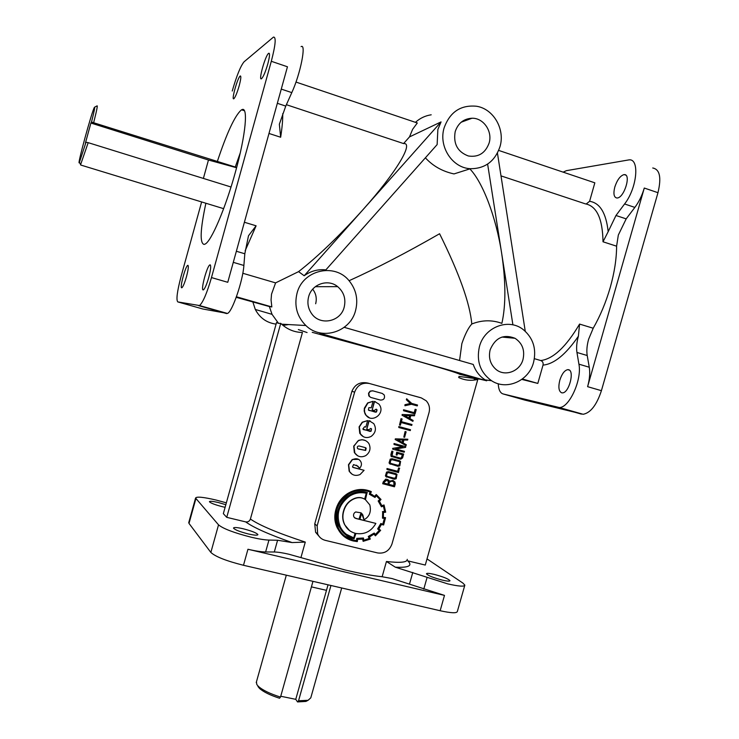 <?xml version="1.0" encoding="UTF-8"?>
<svg xmlns="http://www.w3.org/2000/svg" width="739" height="739" viewBox="0 0 739 739"><rect width="100%" height="100%" fill="white"/><g stroke="black" fill="none" stroke-linecap="round" stroke-linejoin="round"><path stroke-width="1.11" d="M376.179 409.166L377.066 409.886L376.484 412.002L375.357 412.159L368.392 409.997L368.853 407.642L371.227 407.826L373.066 401.305L367.874 403.014L364.484 408.852L364.632 412.205L366.091 415.253C371.708 423.308 384.871 414.099 379.874 405.489L378.959 404.113L374.553 401.499L372.17 409.979L374.248 410.542L376.179 409.166L376.825 409.794L376.243 411.909L368.872 410.376M367.652 420.565L362.461 422.292L359.33 426.966L360.484 434.236C363.431 437.728 366.997 438.449 371.181 436.398C375.735 432.805 376.594 428.546 373.758 423.613L369.14 420.759L366.766 429.23L368.844 429.784L370.775 428.408L371.532 428.916L371.08 431.234L369.953 431.4L362.84 429.036L364.558 426.745L365.823 427.087L367.652 420.565L362.23 422.2L359.099 426.865L359.754 433.322L363.431 436.758M322.675 333.307L319.775 333.252L404.787 357.464L312.227 332.328M274.298 551.996L265.624 551.968C261.403 551.913 255.509 551.008 247.953 549.262L444.49 595.394L392.03 578.545L382.137 576.743C371.994 575.644 359.625 573.381 345.021 569.972L288.912 554.241C282.704 552.8 277.836 552.051 274.298 551.996L277.587 540.246L292.09 542.574C268.95 534.454 253.477 527.554 245.671 521.891C247.962 522.205 249.542 521.263 250.401 519.046L302.436 332.495C294.538 332.31 287.6 329.539 281.624 324.181L280.746 323.34L278.511 323.34L272.035 314.343L269.365 306.546L271.832 306.944L271.065 299.979L271.536 294.14L275.592 282.88L242.808 273.273M320.015 537.419L315.59 532.246L314.74 523.914L351.93 391.254C354.969 384.262 360.299 381.536 367.911 383.079L395.43 390.737L367.911 383.079M257.957 686.494L259.601 688.489C263.555 691.981 270.206 695.233 279.536 698.244L280.506 697.08C270.16 693.819 262.798 690.263 258.419 686.42L256.821 684.554L256.433 681.885M80.542 164.825L88.19 142.664L85.992 142.257L85.419 143.08L90.897 123.034L208.463 160.021L236.582 167.735M521.817 379.412L537.816 383.421L543.026 365.103C543.451 362.877 542.694 361.353 540.763 360.549L534.38 358.674M593.214 328.227C600.299 315.812 605.98 302.205 610.257 287.397C614.432 272.599 616.548 258.862 616.603 246.189L618.321 235.067L626.173 218.873L634.856 207.41C638.967 201.886 642.108 195.429 644.279 188.039L587.607 386.673C589.63 379.338 590.184 372.853 589.269 367.228L587.209 355.514C586.452 350.794 586.923 345.362 588.623 339.219L593.214 328.227L579.57 324.079C566.12 346.831 553.188 358.988 540.763 360.549M298.574 271.638L304.191 275.758C310.74 271.01 317.955 269.051 325.853 269.892L437.137 144.585L437.867 129.482L441.063 121.907L362.988 209.673C339.45 235.815 317.973 256.47 298.574 271.638L275.592 282.88M298.344 329.557L307.073 332.55M349.076 280.728C376.428 268.349 406.598 252.692 439.585 233.746C459.252 273.402 469.986 303.489 471.787 323.996C468.378 327.719 465.062 334.259 461.857 343.635L459.566 360.512M469.865 168.889C482.779 182.274 496.054 216.915 501.652 253.255C505.873 281.725 505.947 305.087 501.883 323.359C491.952 319.765 481.92 319.978 471.787 323.996M316.218 286.695L316.126 286.104M533.54 362.452C528.838 380.982 506.548 390.802 491.555 380.724C480.276 372.558 476.239 361.195 479.426 346.646C484.341 327.044 508.589 317.742 523.24 329.585C533.235 338.028 536.671 348.974 533.54 362.452M486.742 380.807L404.787 357.464C440.721 367.754 458.993 373.361 459.63 374.276L486.742 380.807L485.144 379.874C479.509 376.243 475.537 371.098 473.256 364.447L344.208 327.331M427.022 558.896L462.937 583.117L464.84 585.122C464.406 586.794 458.716 586.378 447.751 583.884L395.319 567.183C408.741 567.838 412.879 565.732 407.762 560.855L425.276 565.058L477.8 379.412C471.159 381.028 464.776 380.382 458.633 377.472M475.657 378.627L474.235 379.015M395.319 567.183L386.442 561.492L382.137 576.743M217.368 161.398C226.818 132.965 234.771 115.847 241.219 110.046L241.588 109.834C248.48 105.261 245.939 134.433 235.399 172.113C225.515 208.25 211.197 241.57 205.072 244.092L204.093 244.433C199.669 243.233 200.26 229.496 205.876 203.234M235.27 167.032L240.24 152.936M236.656 167.467L91.507 122.074C94.222 111.34 95.211 106.407 94.463 107.266L94.435 107.312C92.033 110.739 76.736 166.746 79.322 162.654L85.992 142.257M93.705 122.462C96.735 110.508 97.834 104.993 96.994 105.917L94.703 107.137M341.695 587.976L310.786 697.856L308.098 700.286L298.547 700.775L297.558 701.93L295.757 699.325L280.737 696.249M307.766 700.461L305.928 701.422L297.558 701.93M312.699 289.189C316.015 293.531 317.003 298.39 315.664 303.757M308.625 296.773C311.71 284.127 328.014 278.501 337.668 286.64C343.903 292.071 346.083 298.916 344.189 307.165C340.707 321.992 319.747 326.102 311.479 313.428C308.052 308.357 307.101 302.814 308.625 296.773M490.16 349.778C495.324 337.695 503.601 333.862 515 338.277C522.334 343.164 525.013 350.203 523.018 359.376C519.988 371.523 504.7 377.121 495.814 369.241C490.206 364.115 488.322 357.63 490.16 349.778M455.196 131.625C458.078 123.182 463.686 118.72 472.018 118.231C483.555 117.898 492.774 131.413 489.098 143.089C485.329 153.204 478.41 157.499 468.332 155.975C457.515 151.874 453.136 143.763 455.196 131.625M281.273 89.096L291.803 92.615L285.762 106.093L279.351 124.226L280.654 137.242C282.169 127.524 282.861 119.653 282.732 113.63M236.36 251.26L244.821 253.773L248.498 235.75L256.1 225.811L244.387 222.254M464.729 585.5L457.358 611.458C456.859 613.379 451.123 613.139 440.148 610.728L243.482 565.28C226.3 560.956 215.428 556.679 210.855 552.43L189.008 523.424L188.824 522.371M277.587 540.246L268.95 540.08C264.738 539.96 258.862 539.017 251.306 537.244C234.134 532.865 223.206 528.736 218.532 524.847L195.567 498.058C196.463 496.396 203.299 497.061 216.065 500.035L226.356 502.843M268.571 53.374C265.329 55.508 258.188 80.985 261.449 78.768L261.569 78.685C263.407 76.754 265.477 71.849 267.795 63.96C269.68 56.727 270.003 53.153 268.756 53.254L268.571 53.374M210.098 264.839L209.858 264.913C207.003 265.966 200.5 290.27 203.16 289.928L203.447 289.854C204.962 288.552 206.726 284.423 208.749 277.467C210.744 269.781 211.188 265.569 210.098 264.839M187.9 265.329L187.724 265.375C185.443 266.169 179.54 288.127 181.702 287.794L181.905 287.739C183.152 286.621 184.676 282.917 186.496 276.626C188.288 269.744 188.759 265.975 187.9 265.329M240.147 76.052C237.561 77.715 231.168 100.596 233.81 98.758L233.893 98.693C235.381 97.077 237.154 92.754 239.205 85.715C240.905 79.202 241.265 75.951 240.277 75.96L240.147 76.052M561.732 392.825C558.776 391.43 558.13 387.227 559.811 380.225C561.862 373.879 564.513 370.35 567.755 369.648L568.328 369.676C574.951 370.165 569.113 393.13 562.416 392.871L561.732 392.825M617.231 197.987L616.954 198.006C613.887 197.433 613.176 193.794 614.793 187.087C617.12 180.039 620.15 175.891 623.873 174.644L624.279 174.616C631.485 173.905 624.27 197.793 617.231 197.987M442.393 580.133C433.34 577.741 428.038 575.626 426.468 573.787C426.699 573.048 429.248 573.242 434.116 574.36C443.086 576.734 448.379 578.849 449.986 580.697C449.783 581.436 447.252 581.251 442.393 580.133M225.118 507.305L222.374 506.695C214.781 504.709 210.467 503.047 209.414 501.689C209.784 500.959 212.804 501.245 218.458 502.557L225.829 504.719M248.156 533.918C239.602 531.692 234.716 529.743 233.487 528.071C233.875 527.156 237.145 527.397 243.297 528.791C251.777 530.99 256.645 532.939 257.902 534.62C257.56 535.535 254.308 535.304 248.156 533.918M415.429 122.341C420.001 118.203 425.267 115.69 431.207 114.804M441.063 121.907L409.498 136.909L412.611 129.334L417.313 122.97L295.979 82.066M499.961 146.756C494.853 161.398 485.006 168.714 470.42 168.714C452.323 168.021 438.329 146.534 444.121 127.884C449.922 111.959 460.73 104.744 476.535 106.25C493.597 108.855 505.328 129.371 499.961 146.756M425.387 157.813C432.906 166.044 442.449 171.411 453.995 173.924L470.42 168.714M355.579 310.491C350.341 332.171 321.502 341.085 305.854 325.52C297.013 316.625 294.057 305.909 297.004 293.383C302.602 269.855 334.961 262.437 349.325 281.014C356.216 289.725 358.304 299.554 355.579 310.491M589.269 367.228L578.923 364.17L576.947 352.466C576.217 347.764 576.697 342.351 578.388 336.227L579.57 324.079M586.203 203.992L589.593 201.304C599.911 202.846 606.109 212.961 608.179 231.658L603.006 241.782L616.603 246.189M292.09 542.574L305.281 542.084C277.919 533.115 259.629 525.438 250.401 519.046M371.347 491.694L370.987 491.537C363.376 488.451 355.828 489.079 348.318 493.44C342.194 497.181 338.129 502.594 336.116 509.651C334.268 516.247 334.749 522.418 337.547 528.163L338.213 529.429C341.603 535.516 346.683 539.378 353.454 541.013L357.306 541.595L357.63 539.331L362.849 539.091L363.145 541.336L370.294 539.101L369.472 536.985L374.036 534.085L375.421 535.84L380.65 530.325L378.895 528.939L381.361 524.542L383.624 524.976L385.564 517.669L383.347 517.476L383.467 512.469L385.693 512.192L384.049 504.977L381.924 505.855L379.43 501.208L381.019 499.481L376.253 494.548L374.849 496.451L370.341 493.828L371.347 491.694L370.756 491.398C363.154 488.313 355.598 488.941 348.097 493.292C341.981 497.042 337.917 502.446 335.903 509.504C334.056 516.099 334.536 522.261 337.335 527.997L344.328 536.717M363.145 541.336L362.655 539.128M375.421 535.84L373.971 534.14M363.597 538.177L356.992 538.537L356.632 540.791L353.667 540.264C347.09 538.666 342.166 534.925 338.878 529.041L338.259 527.858C333.197 514.233 336.67 502.973 348.697 494.086C355.265 489.911 362.479 489.246 370.341 492.082L369.334 494.215L375.006 497.449L376.308 495.657L380.169 499.656L378.405 501.107L381.444 506.797L383.569 506.012L384.853 511.499L382.673 511.822L382.506 518.196L384.686 518.381L382.996 524.376L381.056 523.637L377.869 529.096L379.569 530.445L375.551 534.713L374.211 533.041L368.53 536.625L369.306 538.666L363.828 540.421L363.376 538.01L356.771 538.361L356.41 540.625L353.436 540.098L344.817 536.098M372.142 495.583L375.006 497.449M382.673 511.822L382.506 518.196M384.428 518.362L382.756 524.219L380.825 523.48L377.629 528.939L379.329 530.288L375.375 534.5M374.211 533.041L368.299 536.459L369.075 538.5L363.81 540.209M364.844 499.305C361.057 496.95 356.78 497.144 352.013 499.897C347.93 502.335 345.159 506.104 343.7 511.212C342.323 516.118 342.711 520.681 344.873 524.902L344.928 525.004C347.164 529.3 350.619 532.062 355.283 533.299L353.972 537.964C348.078 536.385 343.672 532.948 340.734 527.655L340.245 526.731C335.663 514.501 338.776 504.303 349.584 496.146C354.923 492.876 360.567 491.925 366.526 493.31L364.613 499.167C360.826 496.802 356.558 497.005 351.792 499.758C347.709 502.187 344.937 505.956 343.487 511.055C342.111 515.961 342.499 520.524 344.66 524.736L349.51 530.556M353.972 537.964L346.323 534.279M359.219 519.305L355.745 518.445L353.87 516.949C353.103 514.714 353.713 513.051 355.708 511.961L361.038 512.829L359.219 519.305L354.674 517.937M364.031 519.757C369.472 516.718 371.403 511.767 369.814 504.913L365.445 499.684L367.071 492.608C348.799 486.631 330.361 510.437 339.589 527.221L340.134 528.256C343.219 533.78 347.875 537.29 354.073 538.786L355.949 533.456C364.595 534.777 371.237 531.424 375.874 523.415L359.884 519.471L361.611 513.328L362.84 514.944L364.031 519.757L361.593 513.393M392.252 455.963L400.63 458.171L401.554 457.376L402.321 454.67M400.88 458.291L401.804 457.487L402.579 454.734L397.527 453.404L397.037 455.122L396.206 454.901L396.686 452.194L403.651 454.079L402.57 457.912L400.76 459.196L391.273 456.369L391.846 451.132L392.936 451.464L392.049 455.787L400.88 458.291M390.21 464.221L389.056 462.928L390.192 459.168L392.095 458.716L399.762 460.794M390.441 459.288L392.335 458.836L400.584 461.422L399.836 465.819L397.933 466.318L389.619 463.676L390.441 459.288M387.06 476.35L394.146 478.188L395.541 477.745L396.252 475.288L395.688 474.53M395.79 477.874L396.501 475.417L395.485 474.466L388.622 472.692L387.301 472.96L386.469 475.454L387.522 476.553L394.395 478.318L395.79 477.874M382.95 483.851L383.458 482.068L385.989 479.241L388.492 480.017L389.388 481.255L392.778 480.433L394.894 481.957L395.291 483.879L394.469 486.798L382.71 483.722L383.218 481.939L385.749 479.112L387.772 479.519M389.25 481.043L393.416 480.664M388.058 484.221L388.418 481.218L386.996 480.193L384.382 481.948L384.031 483.186L388.058 484.221L388.372 482.096L387.365 480.332M393.887 485.708L394.155 482.41L392.52 481.301L390.654 481.459L389.305 482.743L388.825 484.414L393.887 485.708L393.905 482.281L393.083 481.505M365.528 447.677L365.435 450.337L357.898 448.813M358.295 448.979L357.473 448.397C357.002 446.846 357.556 446.042 359.136 445.986L365.371 447.631L366.174 448.194L365.666 450.448L358.295 448.979M358.35 459.335L352.235 459.51L348.475 464.711L349.141 471.196L352.133 474.272M364.096 470.3L353.334 467.528L352.512 466.909L353.519 464.609L357.713 466.05L359.653 468.267C361.639 465.995 361.971 463.704 360.66 461.395L360.558 461.247C358.775 458.623 356.069 458.088 352.457 459.63L348.697 464.84L349.538 471.621C352.17 475.297 355.671 476.276 360.032 474.549L364.096 470.3L352.9 467.325M367.412 492.691L366.84 492.47C348.577 486.493 330.148 510.279 339.377 527.055L345.732 534.879M391.716 456.757L391.023 456.249L390.894 454.531L391.846 451.132M390.737 463.427L397.785 465.284L399.171 464.84L399.891 462.374L399.291 461.607M399.429 464.96L400.141 462.503L399.125 461.552L392.261 459.76L390.949 460.018L390.118 462.522L391.162 463.612L398.035 465.404L399.429 464.96M386.497 477.117L385.407 475.87L386.552 472.101L388.446 471.648L396.187 473.736M386.802 472.23L388.696 471.778L396.991 474.383L396.196 478.733L394.293 479.223L385.934 476.572L386.802 472.23M384.271 395.023C385.074 398.376 383.8 400.067 380.428 400.085L371.015 397.508L369.389 396.464L368.779 393.305L370.359 391.199L372.881 390.857L382.285 393.444L384.271 395.023M370.682 397.397L368.798 395.845L368.539 393.222L370.128 391.125L372.65 390.783L382.322 393.453M373.066 401.305L367.643 402.931L364.364 408.177L364.198 411.023L364.983 413.701L365.86 415.161L369.232 417.683M370.867 428.435L371.421 429.017L370.839 431.133L363.385 429.608M365.463 440.546L362.045 439.696L358.701 440.324L353.695 446.125L354.351 452.564L357.658 455.806M369.066 443.936L368.558 443.104C365.611 439.65 362.055 438.948 357.861 440.98L353.926 446.236L354.896 453.219C357.824 456.914 361.454 457.709 365.787 455.603C369.906 452.499 370.996 448.61 369.066 443.936M356.438 465.21L359.653 468.267M420.251 397.582L395.43 390.737L421.313 397.905L426.172 400.769C429.193 404.085 430.153 408.03 429.036 412.584L391.956 544.033C389.314 550.888 384.539 553.853 377.62 552.938L325.234 540.338C321.733 539.405 319.202 537.281 317.659 533.964L317.151 525.845L354.618 392.187C357.325 385.204 362.202 382.303 369.251 383.486M375.458 401.739L374.313 401.416L372.17 409.979M386.987 469.524L386.996 468.517L397.665 471.288L398.607 467.926L399.439 468.138L398.497 472.507L386.987 469.524L387.236 468.646L397.915 471.417L398.857 468.046L399.697 468.267M394.035 444.499L394.035 443.511L405.776 446.679L405.582 447.381L395.568 448.989L404.464 451.335L404.215 452.213L392.714 449.173L392.926 448.481L402.94 446.864L394.035 444.499L394.275 443.622L405.776 446.679M395.679 448.97L404.464 451.335M392.714 449.173L392.677 448.37L402.589 446.772M406.044 445.599L395.162 439.502L395.347 438.846L407.845 439.225L407.605 440.056L403.919 440.001L403.097 442.938L406.293 444.739L406.044 445.599L395.411 439.613L395.596 438.948L407.845 439.225M403.54 410.718L403.54 409.748L414.182 412.658L415.133 409.286L416.223 409.6L415.032 413.849L403.54 410.718L403.79 409.831L414.44 412.741L415.392 409.369L416.223 409.6M404.944 405.729L404.963 404.704L410.274 403.457L406.358 399.734L406.626 398.783L411.725 403.429L417.517 405.018L417.267 405.905L411.411 404.288L404.944 405.729L405.212 404.787L410.524 403.54L406.616 399.808L406.884 398.866M411.706 403.411L417.517 405.018M372.807 495.038L370.359 493.791M376.253 494.548L374.636 496.275M384.049 504.977L381.841 505.642M385.564 517.669L383.365 517.346M412.879 421.332L402.007 415.179L402.192 414.514L414.681 414.939L414.45 415.771L410.764 415.706L409.942 418.643L413.138 420.463L412.879 421.332L402.256 415.272L402.45 414.607L414.681 414.939M399.522 425.017L401.018 418.68L402.099 419.004L401.351 421.664L411.752 424.454L411.771 425.424L401.101 422.532L400.344 425.239L399.522 425.017L401.277 418.773L402.099 419.004M398.811 427.521L398.811 426.542L410.514 429.719L410.274 430.597L398.811 427.521L399.06 426.634L410.514 429.719M403.808 437.091L405.092 431.521L406.127 431.825L404.584 437.294L403.808 437.091L405.351 431.622L406.127 431.825M370.479 421.147L368.909 420.657L366.766 429.23M396.206 454.901L396.686 452.194M396.935 452.305L403.651 454.079M403.032 439.982L397.647 439.871L402.339 442.43L403.032 439.982M402.099 442.301L402.746 439.982M401.351 421.664L412.011 424.555M409.877 415.688L404.501 415.54L409.184 418.135L409.877 415.688M408.944 417.997L409.6 415.678M355.034 533.235L353.75 537.789M366.276 493.255L364.613 499.167M537.816 383.421L522.381 378.987M608.179 231.658L615.975 215.492L624.584 203.973C637.009 188.233 639.919 158.608 629.138 159.855L566.416 170.663L563.127 172.141M498.686 150.414L594.84 182.829L589.593 201.304M269.365 306.546L236.231 297.327M271.832 306.944L236.434 296.773M291.803 92.615C300.394 74.057 306.556 43.148 301.078 46.622M201.581 202.117L181.073 276.423C177.129 291.471 176.039 299.969 177.803 301.909L199.512 305.54C202.902 302.639 206.892 293.318 211.474 277.578L271.305 61.291C275.573 44.894 276.294 36.83 273.467 37.098L244.082 61.79C240.637 65.9 236.683 75.646 232.24 91.017M211.474 277.578L227.76 282.298L287.453 66.778L271.305 61.291M177.803 301.909L202.855 309.004L227.427 313.447C232.101 312.283 242.928 280.894 243.879 265.467L244.821 253.773M578.923 364.17C582.147 379.707 569.187 407.993 559.294 407.522L503.093 393.942C500.183 393.037 498.557 389.629 498.215 383.726M652.731 167.993C659.825 169.314 661.571 177.545 657.969 192.694L601.417 390.672C596.696 404.981 590.618 412.852 583.163 414.283L524.866 400.104L503.093 393.942M245.671 521.891L226.744 517.337L223.344 513.66L276.534 322.537L278.511 323.34M304.191 275.758L362.988 209.673C396.464 172.233 414.062 142.405 403.568 143.569L409.498 136.909M497.439 153.075L525.253 331.257M512.912 324.874L487.62 164.095M403.568 143.569L286.381 104.698M283.046 325.409L288.607 324.569M276.09 324.125C266.751 322.869 259.823 317.973 255.297 309.456L252.914 302.131M91.507 122.074L90.897 123.034M603.006 241.782C602.618 218.615 596.715 205.969 585.297 203.835L501.005 175.882M231.021 187.004L88.19 142.664M312.976 581.334L280.506 697.08M330.952 585.491L298.547 700.775M226.744 517.337L280.746 323.34M388.843 484.35L393.638 485.578M384.049 483.121L387.809 484.082M392.095 451.243L392.936 451.464M383.402 506.076L384.603 511.351L382.433 511.674M376.29 495.684L379.929 499.518L378.165 500.968L381.444 506.797M370.091 491.98L369.334 494.215M375.874 523.415L359.911 519.378M361.038 512.829L358.988 519.147M295.757 699.325L328.042 584.817M300.93 557.612L305.281 542.084M245.163 250.715L256.1 225.811M268.987 133.463L280.654 137.242M195.881 498.659L189.008 523.424M423.78 589.131L427.031 577.649M218.532 524.847L210.855 552.43M247.953 549.262L243.482 565.28M587.209 355.514L576.947 352.466M419.807 397.443L421.313 397.905M351.93 391.254L354.618 392.187M265.624 551.968L268.95 540.08M626.173 218.873L615.975 215.492M634.856 207.41L624.584 203.973M226.642 313.585L198.8 305.697M233.284 262.345L243.879 265.467M578.388 336.227C565.825 354.471 554.038 364.096 543.026 365.103M557.594 407.374L581.408 414.117M587.607 386.673L601.417 390.672M644.279 188.039L657.969 192.694M444.49 595.394L440.148 610.728M277.337 103.303L285.762 106.093M409.563 583.847L412.787 572.439M407.244 559.349C407.365 562.37 400.427 563.081 386.442 561.492M314.74 523.914L317.151 525.845M326.379 590.322L311.424 586.877M203.391 178.422L208.463 160.021M286.316 575.173L256.23 682.624M491.555 380.724L485.144 379.874M480.341 379.246L458.928 376.419M79.452 162.432L80.92 165.009M305.928 701.422L308.098 700.286M259.601 688.489L258.419 686.42M315.313 286.695L337.668 286.64M501.929 337.067L515 338.277M461.173 122.221L472.018 118.231M195.567 498.058L188.713 522.759M210.458 265.098L209.858 264.913M567.755 369.648L569.335 370.11M305.854 325.52L281.624 324.181M624.279 174.616L625.785 175.125M269.329 53.448L268.756 53.254M227.427 313.447L199.512 305.54M559.294 407.522L583.163 414.283M255.297 309.456L272.035 314.343M244.433 110.758L241.588 109.834M223.64 208.666L80.884 165.074M315.59 532.246L317.659 533.964"/></g></svg>
